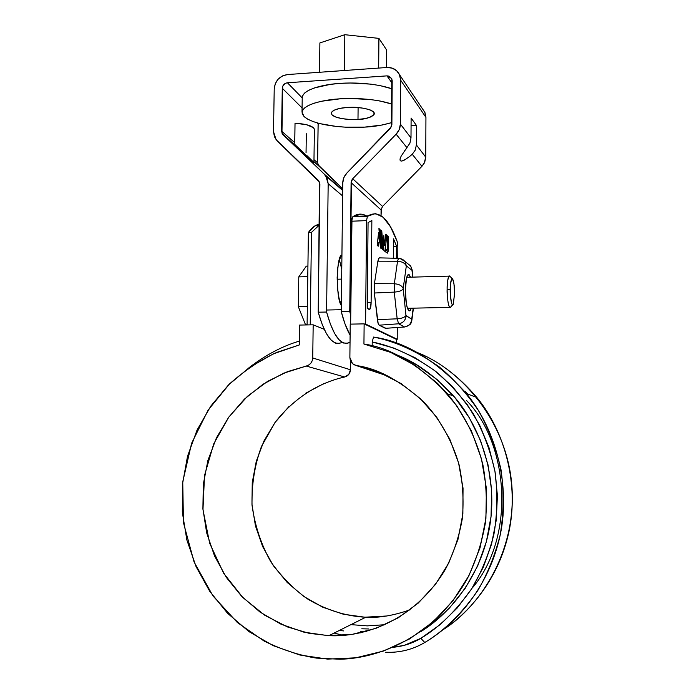 <?xml version="1.0" encoding="UTF-8"?>
<svg xmlns="http://www.w3.org/2000/svg" width="694" height="694" viewBox="0 0 694 694"><rect width="100%" height="100%" fill="white"/><g stroke="black" fill="none" stroke-linecap="round" stroke-linejoin="round"><path stroke-width="1.04" d="M361.791 628.79L368.688 628.964L361.791 628.79M350.956 624.635L367.265 625.875L385.023 624.713L367.265 625.875L350.956 624.635M366.319 631.393L360.264 631.679L360.255 632.876L360.264 631.679L360.255 632.876L360.264 631.679L366.319 631.393M319.361 224.379L317.358 224.778C314.295 225.724 311.302 228.291 308.396 232.481L307.095 324.931L308.396 232.481L311.493 232.36L310.218 324.87L311.493 232.36L308.396 232.481L315.007 225.836L319.361 224.379M319.353 225.047L311.493 232.36L319.353 225.047M343.565 630.924L339.444 630.395L343.565 630.924M364.133 323.872L396.56 339.444L364.133 323.872L363.942 344.042C390.687 347.763 418.534 364.367 447.483 393.862C463.132 412.678 475.858 436.778 482.877 464.676C486.39 483.813 487.214 503.315 485.34 523.172C481.844 542.769 475.876 561.186 467.444 578.44C434.236 637.829 377.527 658.632 339.86 659.222L316.36 658.103C299.86 655.518 282.493 649.879 264.267 641.169L237.374 622.527L212.954 595.92L194.051 561.914L183.459 522.695L182.748 481.818L191.631 443.214L208.183 410.007L229.619 383.834C245.346 369.989 261.1 359.483 276.889 352.326L299.27 344.97L299.565 325.07L313.176 324.818L324.245 329.329L313.176 324.818L299.565 325.07L299.27 344.97L273.427 353.827L249.632 367.282L228.569 384.866L210.872 406.016L197.053 430.072L187.51 456.296L182.531 483.909L182.305 512.077L186.851 539.949L196.081 566.66L209.77 591.375L227.554 613.262L248.92 631.592L273.245 645.68L299.756 654.989L327.603 659.109L355.84 657.808L383.487 651.041L409.538 638.957L433.03 621.937L453.095 600.544L468.962 575.543L480.04 547.835L485.913 518.444L486.399 488.455L481.497 458.951L471.452 431.009L456.687 405.6L437.784 383.582L415.472 365.651L390.566 352.352L363.942 344.042L364.133 323.872L350.227 324.124L364.133 323.872M424.763 642.505C414.578 648.534 403.561 651.796 391.694 652.299L385.725 652.265C399.666 652.854 412.678 649.61 424.763 642.505L420.842 638.324C412.262 643.416 403.023 646.4 393.142 647.268L404.307 645.325L420.842 638.324L424.763 642.505C443.978 631.028 461.657 613.696 477.793 590.533C487.518 573.895 494.987 555.365 500.192 534.944C503.697 513.734 504.009 492.167 501.129 470.237C496.323 448.706 488.706 428.727 478.287 410.301C466.602 393.229 453.529 378.733 439.076 366.788C416.634 351.06 394.765 341.144 373.493 337.058C405.365 341.587 436.344 360.429 466.429 393.576C497.459 431.13 511.469 489.921 499.107 539.802C486.806 589.796 454.709 624.843 424.763 642.505M344.658 376.998L306.262 366.059L308.795 365.035L310.86 363.179L312.231 360.733L312.734 357.965C312.361 362.19 310.201 364.888 306.262 366.059L283.733 373.164L262.887 384.329L244.366 399.171L228.734 417.198L216.441 437.836L207.888 460.434L203.316 484.291L202.9 508.667L206.665 532.819L214.533 555.963L226.296 577.356L241.625 596.285L260.059 612.099L281.044 624.218L303.911 632.165L327.889 635.609L352.162 634.359L375.888 628.391L398.191 617.851L418.248 603.086L435.32 584.591L448.758 563.016L458.057 539.169L462.863 513.907L463.037 488.177L458.587 462.907L449.712 439.016L436.778 417.346L420.312 398.625L400.915 383.47L379.314 372.348L356.265 365.565L387.46 375.94L356.265 365.565L352.526 363.691L349.871 357.531L350.314 360.307L351.641 362.754L353.706 364.576L356.265 365.565C377.432 368.306 399.918 380.442 423.713 401.947C438.868 417.883 451.664 439.189 459.038 464.607C462.811 482.148 463.913 500.114 462.343 518.505C459.133 536.644 453.494 553.56 445.427 569.271C413.346 623.065 361.045 637.474 328.921 635.652L309.142 633.327L287.507 626.96L264.9 615.37L242.883 597.569L223.65 573.253L209.649 543.229L202.969 509.613L204.522 475.442L213.735 443.822L228.829 417.068L247.498 396.257L267.598 381.362L287.524 371.637L306.262 366.059L344.658 376.998L348.787 374.43L350.453 369.781C350.132 373.546 348.197 375.957 344.658 376.998C323.057 381.735 296.616 394.73 275.032 422.473L261.499 446.389C254.733 464.806 251.575 484.403 252.026 505.189C254.906 525.8 261.204 544.729 270.92 561.966C282.076 577.477 294.508 589.952 308.214 599.39C328.826 611.397 348.692 616.419 365.773 617.235C378.898 618.059 393.698 615.561 410.189 609.748M312.734 357.965L350.453 369.781L350.548 360.915L350.453 369.781L312.734 357.965L313.176 324.818L312.734 357.965M299.331 341.11C282.467 346.072 265.672 354.955 248.946 367.759C265.689 354.946 282.484 346.072 299.331 341.11M467.617 394.019L464.963 391.19M416.27 352.136C459.706 368.358 507.132 420.477 511.912 486.399C516.579 552.242 479.424 607.189 442.946 629.805C470.558 611.856 499.012 577.885 508.98 531.517C518.991 485.236 505.371 432.006 476.891 397.506C458.127 375.575 437.914 360.446 416.27 352.136M373.493 337.058L372.218 341.96C392.873 346.124 414.023 355.927 435.685 371.368C449.608 383.071 462.161 397.228 473.351 413.841C483.319 431.755 490.563 451.135 495.082 471.981C497.754 493.182 497.355 514.028 493.885 534.501C488.784 554.211 481.532 572.082 472.111 588.13C456.496 610.477 439.406 627.211 420.842 638.324L440.196 624.574L457.337 607.857L471.833 588.555L483.336 567.145L491.543 544.131L496.271 520.075L497.407 495.568L494.943 471.191L488.975 447.543L479.658 425.17L467.262 404.576L452.115 386.237L434.583 370.518L415.116 357.757L394.166 348.18L372.218 341.96L372.184 346.028L372.218 341.96M395.233 354.374L417.059 365.139L437.038 379.523L454.613 397.176L469.257 417.684L480.534 440.499L488.073 465.015L491.621 490.554L491.057 516.388L486.355 541.78L477.654 566L465.188 588.339L449.339 608.17L430.566 624.921M334.109 633.058L343.374 635.366L334.109 633.058M466.325 400.308C507.817 441.965 516.518 534.692 473.1 587.063M420.85 631.618C453.295 611.622 483.397 571.197 490.302 522.556C497.242 473.915 479.571 425.396 453.546 395.936C434.21 375.064 414.622 361.149 394.799 354.2M396.534 343.417L396.56 339.444L396.534 343.417M386.601 616.003L364.844 617.2L343.313 614.216L322.753 607.215L303.851 596.493L287.195 582.457L273.323 565.619L262.636 546.551L255.453 525.905L251.965 504.347L252.252 482.564L256.286 461.232L263.928 441.037L274.945 422.594L288.999 406.493M305.646 393.246L324.393 383.296M350.227 324.124L349.871 357.531L350.227 324.124M409.911 143.19L410.995 137.933L400.377 124.087C400.282 127.939 398.868 131.313 396.135 134.202L352.717 178.74L396.135 134.202L399.25 129.509L400.377 124.087L400.655 80.192L399.649 75.021L396.69 70.797L392.257 68.151L387.026 67.483L287.55 74.544L282.51 75.915L278.216 79.107L275.31 83.627L274.225 88.806L273.497 131.6L274.442 136.761L277.296 141.003L319.518 182.08L318.208 312.205L326.579 312.031L328.175 183.71L327.186 178.427L324.237 174.099L281.946 133.109L282.701 86.264L285.477 83.289L287.42 82.768L386.966 75.872L388.978 76.132L391.806 78.778L391.451 126.672L346.939 172.962L343.86 177.621L342.741 183.016L341.292 311.719L349.741 311.545L351.528 180.535L352.717 178.74L382.541 206.439L381.075 209.935L381.032 215.6L381.466 208.053M295.228 144.855L313.94 162.587L282.536 134.159L281.582 131.123L282.284 88.259L302.072 107.926L282.284 88.259C282.64 85.119 284.349 83.289 287.42 82.768L386.966 75.872L392.179 83.254L386.966 75.872L391.676 78.483L392.197 80.764L391.884 124.59L390.254 128.477L346.939 172.962C344.241 175.825 342.845 179.173 342.741 183.016L341.292 311.719C343.816 321.565 346.757 329.39 350.106 335.202L344.97 323.855L341.292 311.719L349.741 311.545L350.722 315.284L349.741 311.545L351.095 182.617L381.075 209.935L351.095 182.617L352.717 178.74L382.541 206.439L421.926 166.317L424.754 162.084L425.76 157.174L425.934 117.373L424.997 112.68L422.872 109.392L424.745 112.124L425.934 117.373L400.655 80.192L400.377 124.087L410.995 137.933L411.108 118.058L416.461 125.467L416.365 144.925L425.76 157.174L425.934 117.373L400.655 80.192L399.371 74.414C396.76 69.626 392.648 67.318 387.026 67.483L287.55 74.544C279.587 75.915 275.154 80.669 274.225 88.806L273.497 131.6L276.082 139.65L318.381 180.405L319.891 184.101L318.208 312.205L326.579 312.031L330.413 324.124L334.586 333.432L338.967 339.756L343.391 343.01L347.729 343.218L349.334 342.515C340.858 346.08 333.267 335.922 326.579 312.031L328.175 183.71L342.593 195.908L328.175 183.71L325.729 175.816L342.654 190.416M318.164 123.176L317.583 162.821L313.983 159.646L317.583 162.821L318.936 166.118L342.671 188.777L317.921 164.625M287.42 82.768L302.22 97.897L287.42 82.768M396.135 134.202L407.057 147.796L396.135 134.202M409.555 156.575L404.481 160.036L401.757 161.095L400.212 160.756L399.996 159.039L401.158 156.098L409.92 143.164L410.995 137.933L411.108 118.058L416.461 125.467L416.365 144.925L415.298 150.034L412.262 154.285L421.926 166.317L412.262 154.285L408.107 157.685M405.834 159.247L401.757 161.095L400.212 160.756L399.996 159.039L401.184 156.055M382.541 206.439L421.926 166.317L424.112 163.394L425.76 157.174L416.365 144.925L415.298 150.034L412.262 154.285M404.671 150.754L405.166 150.112M405.209 150.051L407.057 147.796M411.065 125.484L416.461 125.467M318.936 166.118L313.948 161.754L318.936 166.118M318.104 123.87L317.106 122.881L318.104 123.87L317.583 162.821M294.724 142.695L281.582 131.123L294.724 142.695L295.028 123.176L294.768 143.363M306.314 133.716L306.045 152.654M296.355 146.373L283.048 134.74L324.237 174.099L342.663 190.017L325.729 175.816M307.242 155.89L313.168 161.728M313.94 162.587L314.391 129.483L313.575 127.765L306.713 124.755L295.028 123.176C306.835 124.026 313.289 126.065 314.391 129.292M341.17 305.039L338.984 297.995L337.562 288.34L337.145 277.591L337.805 267.485L339.427 259.643L341.925 255.097C336.304 254.42 335.775 299.452 341.361 305.429C335.575 295.071 336.017 258.515 341.925 255.097C336.304 254.42 335.775 299.452 341.361 305.429C335.775 299.452 336.304 254.42 341.925 255.097C336.304 254.42 335.775 299.452 341.361 305.429C335.775 299.452 336.304 254.42 341.925 255.097C336.304 254.42 335.775 299.452 341.361 305.429M339.843 343.33L335.402 343.131L330.873 339.887L326.397 333.571L322.129 324.28L318.208 312.205C325.044 336.052 332.808 346.193 341.483 342.628M341.769 269.289L339.383 259.773M341.413 300.623L340.598 303.66M319.891 42.933L319.5 72.271L319.891 42.933L344.823 34.7L344.415 70.51L344.823 34.7L378.915 38.387L378.664 68.073L378.915 38.387L386.619 49.985L386.48 67.526L386.619 49.985L378.915 38.387L344.823 34.7L319.891 42.933M302.22 97.759L302.497 95.998L304.536 93.1L308.509 90.376L314.287 87.947L330.387 84.364L340.069 83.384L350.305 83.002L370.674 84.121L379.93 85.57L392.136 88.867C373.919 82.577 350.097 82.439 337.839 83.549C324.315 84.486 303.486 89.005 302.228 97.264L302.011 112.142M364.732 127.106C351.164 128.373 315.475 126.62 304.067 116.549L302.011 112.15C303.269 104.221 324.115 99.893 337.657 98.99C349.932 97.923 373.78 98.071 392.032 104.117L379.809 100.951L370.535 99.554L350.14 98.47L339.895 98.834L321.478 101.255L314.078 103.206L308.292 105.54L304.319 108.151L302.28 110.936L302.211 113.764L304.067 116.549L307.737 119.177L313.046 121.554L319.769 123.601L336.399 126.455L345.707 127.184L364.732 127.106C373.329 126.802 382.385 125.284 391.893 122.552L382.134 125.024L364.732 127.106M331.975 114.822L335.67 116.991L341.899 118.613L349.724 119.463L357.991 119.429L365.504 118.509L371.16 116.826L374.101 114.623L373.823 112.228L370.301 109.999L364.046 108.29L355.996 107.388L347.442 107.431L339.748 108.411L334.118 110.172L331.402 112.428L331.975 114.822L331.229 113.105C332.478 108.845 343.998 107.362 350.505 107.301C358.225 106.807 374.474 109.244 374.387 113.721C371.429 117.381 365.964 119.281 357.991 119.429C352.11 120.01 336.486 119.168 331.975 114.822M358.104 107.527L357.991 119.429L358.104 107.527M387.573 253.128L385.786 252.052L386.038 249.667L386.896 250.092L387.391 248.452L387.564 235.778L388.571 236.619L388.371 250.43L387.651 253.05L385.786 252.052L386.038 249.667L386.705 250.152L385.985 250.178L386.896 250.092L387.391 248.452L387.564 235.778L388.571 236.619L387.556 236.654L388.571 236.619L388.484 248.27L387.408 248.305L388.484 248.27L387.209 253.145M366.484 215.938C362.077 213.353 357.653 213.535 353.211 216.476L367.976 215.877C378.872 209.64 388.614 218.202 397.202 241.564L397.836 246.622L397.757 258.263L397.836 246.622L397.202 241.564L390.514 226.86L383.192 217.283L375.411 213.544L367.412 216.294L366.545 220.623L365.591 324.037L397.22 339.288L397.298 327.481L397.22 339.288L396.257 339.297L397.22 339.288L365.591 324.037L364.515 324.055L365.591 324.037L366.545 220.623L351.711 221.213L350.635 324.115L351.979 218.358L352.613 216.892L361.001 214.142M380.425 247.888L378.915 228.517L379.974 229.41L381.466 248.704L380.425 247.888L381.466 248.704L379.974 229.41L378.993 229.445L379.974 229.41L378.915 228.517L380.425 247.888M383.235 240.939L383.799 235.665L384.563 245.719L385.769 234.268L386.775 235.11L385.057 251.488L383.982 250.655L383.235 240.939L383.982 250.655L385.057 251.488L386.775 235.11L385.673 235.153L386.775 235.11L385.769 234.268L384.563 245.719L383.608 245.754L384.563 245.719L383.799 235.665L383.235 240.939M393.368 258.168L393.498 238.831L396.595 246.266L396.517 258.237L396.595 246.266L393.446 246.379L396.595 246.266L393.498 238.831L393.368 258.168M369.182 309.472L367.282 308.457L368.063 222.627L371.854 220.501L371.125 302.437L369.911 309.246L367.282 308.457L368.063 222.627L371.854 220.501L371.125 302.437L367.334 302.523L371.125 302.437C371.064 306.149 370.587 308.483 369.694 309.446L369.182 309.472M374.422 283.629L377.883 261.187L378.672 258.368L379.679 257.873L379.098 257.873L377.883 261.187L397.541 261.239L398.547 258.281L399.033 258.289L398.547 258.281L397.541 261.239L377.883 261.187L374.422 283.629L394.331 283.759L374.422 283.629L374.344 293.007L374.422 283.629M385.925 328.279L379.176 325.191L378.143 323.421L374.344 293.007L394.279 292.113L394.331 283.759L397.541 261.239L394.331 283.759C398.981 284.08 401.93 285.668 403.188 288.522L405.973 315.553L411.724 319.145L413.19 308.171L411.724 319.145C411.29 323.638 408.87 326.241 404.472 326.969L404.906 326.926M383.244 250.083L382.212 249.285L380.728 230.044L381.769 230.911L383.244 250.083L381.769 230.911L380.798 230.955L381.769 230.911L380.728 230.044L382.212 249.285L383.244 250.083M377.189 245.39L378.56 232.776L379.34 242.848L378.681 242.327L378.265 246.214L377.189 245.39L378.265 246.214L378.681 242.327L377.519 242.371L379.34 242.848L378.56 232.776L377.189 245.39M407.43 263.416L410.675 266.002L404.992 261.482L406.337 265.871L403.188 288.522L406.337 265.871L411.984 270.304L406.337 265.871L404.966 261.438L399.831 258.368M412.722 277.123L411.984 270.304L412.722 277.123M408.948 310.869L407.552 308.613L406.372 303.894L405.348 290.205L406.519 278.051L407.742 275.006L409.156 274.685L410.57 277.184L408.298 274.538C406.519 275.891 405.539 281.113 405.348 290.205C405.522 301.508 406.719 308.396 408.948 310.869L410.354 310.348L411.273 308.205M394.279 292.113L374.344 293.007L377.397 319.622L397.159 318.824L377.397 319.622C377.796 322.814 378.386 324.671 379.176 325.191L398.634 323.794L397.159 318.824L398.634 323.794L404.472 326.969L398.634 323.794C403.101 323.031 405.565 320.359 406.042 315.796L405.973 315.553C404.732 317.384 401.791 318.477 397.159 318.824L394.279 292.113L397.159 318.824C401.765 318.459 404.706 317.375 405.973 315.553L403.188 288.522C401.956 285.65 399.007 284.063 394.331 283.759L394.279 292.113C398.955 291.74 401.93 290.682 403.188 288.921C401.904 290.673 398.929 291.732 394.279 292.113M379.176 325.191L385.413 328.323L404.472 326.969C408.844 326.215 411.264 323.612 411.724 319.145L406.042 315.796C405.6 320.385 403.127 323.057 398.634 323.794L379.176 325.191M385.916 328.288L404.576 327.004M410.64 265.958L412.167 269.949L412.887 277.123M404.94 326.917C413.416 323.777 410.085 322.892 411.854 320.29L411.837 320.35M397.541 261.239C402.147 261.525 405.062 263.113 406.268 266.019C405.036 263.139 402.121 261.543 397.541 261.239M353.211 216.476L367.412 216.294L366.545 220.623L351.711 221.213L352.613 216.892L367.976 215.877M307.104 324.558L305.455 324.592L307.104 324.558M307.355 306.496L298.333 306.696L305.455 324.592L298.333 306.696L298.776 276.889L298.333 306.696L307.355 306.496M307.772 276.628L298.776 276.889L307.772 276.628M307.919 266.097L306.288 266.149L298.776 276.889L306.288 266.149L307.919 266.097M450.337 307.468C448.437 306.913 447.37 300.936 447.127 289.537C447.24 281.686 447.942 277.175 449.226 276.004M450.233 276.637L449.521 275.952C447.795 278.181 446.997 282.71 447.127 289.537L450.206 289.84C450.102 284.167 450.753 280.393 452.176 278.52C453.902 281.825 454.7 286.813 454.579 293.475L453.217 304.38L452.384 304.727L451.542 303.078L450.363 295.019L450.389 284.948L451.603 278.901L452.436 278.658L453.269 280.385L453.963 283.811L454.579 293.475L453.321 304.198C451.456 307.954 449.929 294.499 450.206 289.84L447.127 289.537C446.78 295.15 448.645 311.294 450.909 306.739L452.714 304.831M318.043 225.715L315.007 225.836M328.921 635.652L365.773 617.235M466.429 393.576L476.891 397.506M453.546 395.936L447.491 393.862M424.823 112.289L399.458 74.596M313.948 161.641L318.477 165.597M295.791 145.757L282.545 134.168M409.911 310.825L408.913 310.843M369.694 309.446L369.147 309.455M404.992 261.482L402.659 259.374L399.614 258.341L379.106 257.864M413.416 308.162L411.898 319.951M337.137 279.231L341.656 279.109M406.727 277.296L449.07 276.117M326.605 310.036L341.309 309.715M349.759 309.533L350.782 309.515M407.439 308.292L449.747 307.381M449.521 275.952L452.176 278.511"/></g></svg>
